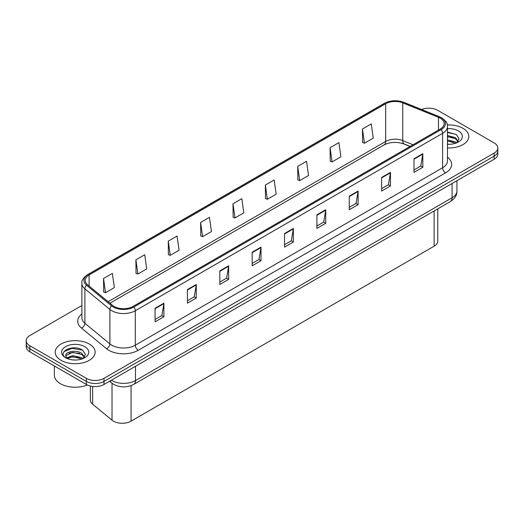 <?xml version="1.0" encoding="UTF-8"?>
<svg xmlns="http://www.w3.org/2000/svg" width="524" height="524" viewBox="0 0 524 524"><rect width="100%" height="100%" fill="white"/><g stroke="black" fill="none" stroke-linecap="round" stroke-linejoin="round"><path stroke-width="0.79" d="M410.076 146.465L403.31 143.733A16.644 9.609 0 0 0 401.823 143.196M437.776 208.847L437.776 241.099A12.484 7.205 180 0 1 434.114 246.195L131.072 421.152A12.484 7.205 180 0 1 112.025 420.189L92.637 404.207A12.484 7.205 180 0 1 90.377 400.074L90.377 386.024M462.954 128.301A19.971 11.528 0 0 0 447.319 124.954A19.971 11.528 0 0 1 462.954 128.301A19.971 11.528 0 0 1 468.803 136.456A19.971 11.528 0 0 0 462.954 128.301M89.29 344.032A19.971 11.528 0 0 0 67.524 341.537A19.971 11.528 0 0 0 55.197 352.187A19.971 11.528 0 0 0 61.046 360.342A19.971 11.528 0 0 0 82.812 362.844A19.971 11.528 0 0 0 95.139 352.187A19.971 11.528 0 0 0 89.29 344.032A19.971 11.528 0 0 0 67.524 341.537A19.971 11.528 0 0 0 55.197 352.187A19.971 11.528 0 0 0 61.046 360.342A19.971 11.528 0 0 0 82.812 362.844A19.971 11.528 0 0 0 95.139 352.187A19.971 11.528 0 0 0 89.29 344.032M440.239 118.175A13.316 7.69 180 0 1 444.142 123.612A13.316 7.69 180 0 1 440.239 129.048L132.952 306.461A13.316 7.69 180 0 1 112.627 305.433L87.619 284.814A13.316 7.69 180 0 1 85.216 280.399A13.316 7.69 180 0 1 89.113 274.969L385.69 103.739A13.316 7.69 180 0 1 402.746 102.874L438.464 117.317A13.316 7.69 180 0 1 440.239 118.175M441.156 117.651A14.607 8.43 0 0 0 439.204 116.701L403.487 102.265A14.607 8.43 0 0 0 384.78 103.208L88.202 274.438A14.607 8.43 0 0 0 86.565 285.239L111.573 305.859A14.607 8.43 0 0 0 133.869 306.985L441.156 129.572A14.607 8.43 0 0 0 441.156 117.651M81.882 305.505L29.855 335.543A12.484 7.205 0 0 0 26.2 340.639L26.2 346.75A12.484 7.205 0 0 0 29.855 351.846L86.349 384.465L86.349 381.406A12.484 7.205 0 0 0 104.001 381.406L494.145 156.159A12.484 7.205 0 0 0 497.8 151.063A12.484 7.205 0 0 1 494.145 156.159L104.001 381.406A12.484 7.205 0 0 1 86.349 381.406L29.855 348.794L86.349 381.406L86.349 378.348A12.484 7.205 0 0 0 104.001 378.348L494.145 153.1A12.484 7.205 0 0 0 497.8 148.004A12.484 7.205 0 0 0 494.145 142.908L437.651 110.295A12.484 7.205 0 0 0 421.597 109.516M26.2 343.698A12.484 7.205 0 0 0 29.855 348.794A12.484 7.205 0 0 1 26.2 343.698M155.078 308.263L155.078 321.847L163.907 316.751L163.907 303.167L155.078 308.263M155.078 319.437L161.877 315.514L163.868 303.619A3.327 1.919 -120 0 0 163.907 303.167M161.818 315.546L163.907 316.751M187.441 289.576L187.441 303.167L196.271 298.071L196.271 284.48L187.441 289.576M187.441 300.756L194.24 296.826L196.231 284.932A3.327 1.919 -120 0 0 196.271 284.48M194.181 296.866L196.271 298.071M219.805 270.888L219.805 284.48L228.634 279.384L228.634 265.792L219.805 270.888M219.805 282.069L226.604 278.146L228.602 266.244A3.327 1.919 -120 0 0 228.634 265.792M226.545 278.178L228.634 279.384M252.175 252.201L252.175 265.792L260.998 260.697L260.998 247.105L252.175 252.201M252.175 263.382L258.974 259.459L260.965 247.557A3.327 1.919 -120 0 0 260.998 247.105M258.908 259.491L260.998 260.697M413.999 158.779L413.999 172.363L422.822 167.267L422.822 153.683L413.999 158.779M413.999 169.953L420.798 166.029L422.789 154.128A3.327 1.919 -120 0 0 422.822 153.683M420.733 166.062L422.822 167.267M381.629 177.459L381.629 191.05L390.459 185.954L390.459 172.363L381.629 177.459M381.629 188.64L388.428 184.717L390.426 172.815A3.327 1.919 -120 0 0 390.459 172.363M388.369 184.749L390.459 185.954M349.266 196.146L349.266 209.738L358.095 204.642L358.095 191.05L349.266 196.146M349.266 207.327L356.065 203.397L358.056 191.502A3.327 1.919 -120 0 0 358.095 191.05M356.006 203.436L358.095 204.642M316.902 214.833L316.902 228.425L325.732 223.329L325.732 209.738L316.902 214.833M316.902 226.008L323.701 222.084L325.692 210.189A3.327 1.919 -120 0 0 325.732 209.738M323.642 222.124L325.732 223.329M284.539 233.521L284.539 247.105L293.361 242.009L293.361 228.425L284.539 233.521M284.539 244.695L291.337 240.771L293.329 228.87A3.327 1.919 -120 0 0 293.361 228.425M291.279 240.804L293.361 242.009M447.47 147.958A19.971 11.528 0 0 0 468.803 136.456A19.971 11.528 0 0 1 447.47 147.958M26.2 340.639A12.484 7.205 0 0 0 29.855 345.735L86.349 378.348M168.263 241.125L170.254 255.326L179.077 250.23L177.086 236.029L168.263 241.125L168.401 254.638M135.893 259.812L137.891 274.013L146.713 268.917L144.722 254.716L135.893 259.812L136.037 273.318M103.529 278.499L105.52 292.7L114.35 287.604L112.359 273.404L103.529 278.499L103.673 292.006M265.354 185.07L267.345 199.271L276.174 194.175L274.183 179.974L265.354 185.07L265.498 198.576M297.717 166.383L299.708 180.583L308.538 175.488L306.547 161.287L297.717 166.383L297.861 179.896M330.081 147.703L332.078 161.896L340.901 156.8L338.91 142.607L330.081 147.703L330.225 161.209M362.451 129.015L364.442 143.216L373.265 138.12L371.274 123.919L362.451 129.015L362.588 142.521M200.627 222.445L202.618 236.645L211.447 231.543L209.449 217.349L200.627 222.445L200.764 235.951M232.99 203.757L234.981 217.958L243.811 212.862L241.813 198.662L232.99 203.757L233.134 217.263M234.981 217.958L232.99 217.211M267.345 199.271L265.354 198.524M299.708 180.583L297.717 179.837M332.078 161.896L330.081 161.156M364.442 143.216L362.451 142.469M202.618 236.645L200.627 235.898M170.254 255.326L168.263 254.585M137.891 274.013L135.893 273.266M105.52 292.7L103.529 291.953M86.349 384.465A12.484 7.205 0 0 0 104.001 384.465L494.145 159.217A12.484 7.205 0 0 0 497.8 154.122L497.8 148.004M447.47 144.139L449.73 144.27M447.47 139.823L455.487 141.997L456.587 142.882M447.47 140.904L455.684 143.216M447.47 135.506L455.487 137.688L458.186 141.421M447.47 136.587L455.487 138.762L457.976 141.696M447.47 144.251A13.565 7.834 0 0 0 458.428 141.991A13.565 7.834 0 0 0 458.428 130.915A13.565 7.834 0 0 0 447.47 128.662M456.908 142.751L459.031 138.578L456.345 134.524L447.47 132.1M447.47 132.52L456.162 134.399M447.47 136.829L453.155 137.576M447.47 141.146L453.155 141.893M54.365 365.994L54.365 375.223A20.803 12.013 0 0 0 60.456 383.719A20.803 12.013 0 0 0 87.325 384.97M72.895 359.909L76.065 360.008M66.672 357.918L72.731 355.613L81.816 357.735L82.916 358.619M67.229 358.501L72.731 356.687L82.019 358.953M66.771 358.344L65.795 356.065A9.406 5.43 0 0 0 67.314 358.58M84.521 357.152L81.816 353.418C76.17 349.207 64.557 351.807 65.795 356.065L65.762 355.645M65.821 356.196L66.083 355.495L72.731 352.37L81.816 354.499L84.305 357.434M83.237 358.481L85.366 354.309L82.674 350.261C73.157 343.416 56.238 352.436 66.011 357.964L66.496 358.259M84.764 346.652A13.565 7.834 0 0 0 65.572 346.652A13.565 7.834 0 0 0 65.572 357.728A13.565 7.834 0 0 0 84.764 357.728A13.565 7.834 0 0 0 84.764 346.652M64.026 351.624L71.991 348.349L82.491 350.137M69.004 353.209L71.991 352.665L79.491 353.307M69.004 357.525L71.991 356.982L79.491 357.623M434.114 210.956L434.114 246.195M92.637 386.424L92.637 404.207M112.025 383.273L112.025 420.189M131.072 385.618L131.072 421.152M447.47 157.174A20.803 12.013 180 0 1 445.538 172.874L138.251 350.287A4.159 2.404 60 0 1 135.303 345.192L442.597 167.778A16.644 9.609 0 0 0 447.47 160.986L447.47 126.533A16.644 9.609 180 0 1 442.597 133.332A4.159 2.404 -120 0 0 441.156 129.572M138.251 350.287A20.803 12.013 180 0 1 108.828 350.287A20.803 12.013 180 0 1 106.496 348.683L81.482 328.063A20.803 12.013 180 0 1 81.882 313.961M111.769 345.192A16.644 9.609 0 0 0 135.303 345.192L135.303 310.739A16.644 9.609 180 0 1 109.902 309.455L84.895 288.835A16.644 9.609 180 0 1 81.882 283.327L81.882 317.773A16.644 9.609 0 0 0 84.895 323.288L109.902 343.908A16.644 9.609 0 0 0 111.769 345.192M447.47 126.533C448.013 123.913 446.101 121.011 441.732 117.835L439.544 116.773A4.159 1.952 112 0 0 439.204 116.701M439.544 116.773L403.827 102.331C396.937 99.894 390.393 100.248 384.203 103.392A4.159 2.404 60 0 1 384.78 103.208M88.202 274.438A4.159 2.404 -120 0 0 87.619 274.622C83.251 277.812 81.338 280.713 81.882 283.327M86.565 285.239A4.159 2.784 129.5 0 0 84.895 288.835L84.895 323.288A4.159 2.784 -50.5 0 1 81.482 328.063M403.827 102.331A4.159 1.952 112 0 0 403.487 102.265M111.573 305.859A4.159 2.784 129.5 0 0 109.902 309.455L109.902 343.908A4.159 2.784 -50.5 0 1 106.496 348.683M133.869 306.985A4.159 2.404 60 0 1 135.303 310.739L442.597 133.332L442.597 167.778A4.159 2.404 60 0 0 445.538 172.874M104.001 378.348L104.001 384.465M494.145 153.1L494.145 159.217M29.855 345.735L29.855 351.846M89.113 274.969L89.113 286.038M438.464 117.317L438.464 130.076M402.746 102.874L402.746 140.589A13.316 7.69 0 0 0 385.69 141.447L108.114 301.706M413.043 144.748L402.746 140.589A7.487 3.511 -68 0 0 404.233 143.989C396.858 141.624 390.157 141.919 384.144 144.879L109.922 303.2M385.69 103.739L385.69 141.447A7.487 4.323 60 0 1 384.144 144.879M284.539 233.946L293.329 228.87M316.902 215.266L325.692 210.189M349.266 196.579L358.056 191.502M381.629 177.891L390.426 172.815M413.999 159.204L422.789 154.128M252.175 252.633L260.965 247.557M219.805 271.321L228.602 266.244M187.441 290.008L196.231 284.932M155.078 308.688L163.868 303.619M111.37 380.208A16.644 9.609 0 0 0 111.946 380.555A16.644 9.609 0 0 0 135.48 380.555L452.068 197.777A16.644 9.609 0 0 0 456.948 190.985C457.066 195.111 454.865 198.648 450.345 201.589L133.758 384.367A8.325 4.808 60 0 0 135.48 380.555L135.48 366.289M452.068 183.511L452.068 197.777A8.325 4.808 60 0 1 450.345 201.589M110.282 380.837A8.325 5.567 129.5 0 0 111.605 382.939L109.562 381.256M384.203 103.392L87.619 274.622M410.194 146.399L404.233 143.989M133.758 384.367C127.063 387.734 120.363 387.734 113.669 384.367L111.605 382.939M456.948 190.985L456.948 180.695"/></g></svg>
